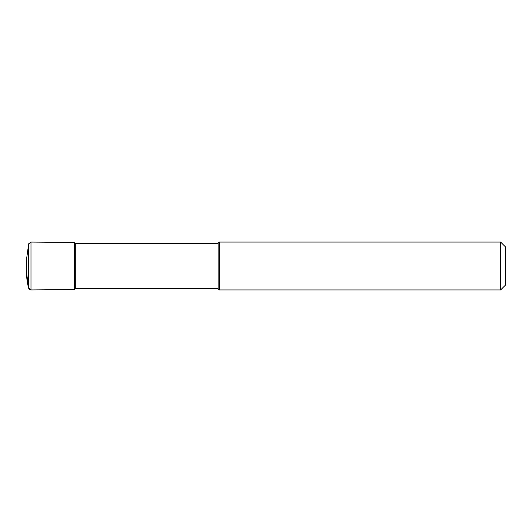 <?xml version="1.0" encoding="UTF-8"?>
<svg xmlns="http://www.w3.org/2000/svg" width="532" height="532" viewBox="0 0 532 532"><rect width="100%" height="100%" fill="white"/><g stroke="black" fill="none" stroke-linecap="round" stroke-linejoin="round"><path stroke-width="0.8" d="M218.12 288.743L75.298 288.743L218.12 288.743L219.317 289.94L218.12 288.743L218.12 243.257L219.317 242.06L500.612 242.06L505.4 246.848L505.4 285.152L500.612 289.94L219.317 289.94L219.317 242.06M219.317 289.94L500.612 289.94L500.612 242.06M30.989 289.94L28.688 288.198L26.6 273.182L26.6 266L26.6 273.182A55.062 55.062 0 0 0 28.688 288.198A2.394 2.394 0 0 0 30.989 289.94L30.989 242.06L74.48 242.439L74.48 289.561L30.989 289.94L74.48 289.561L75.298 288.743L74.48 289.561L74.48 242.439L75.298 243.257L218.12 243.257M75.298 288.743L75.298 243.257M26.6 266L26.6 258.818L28.688 243.802L30.989 242.06M500.612 289.94L505.4 285.152M28.688 288.198L28.688 243.802"/></g></svg>
